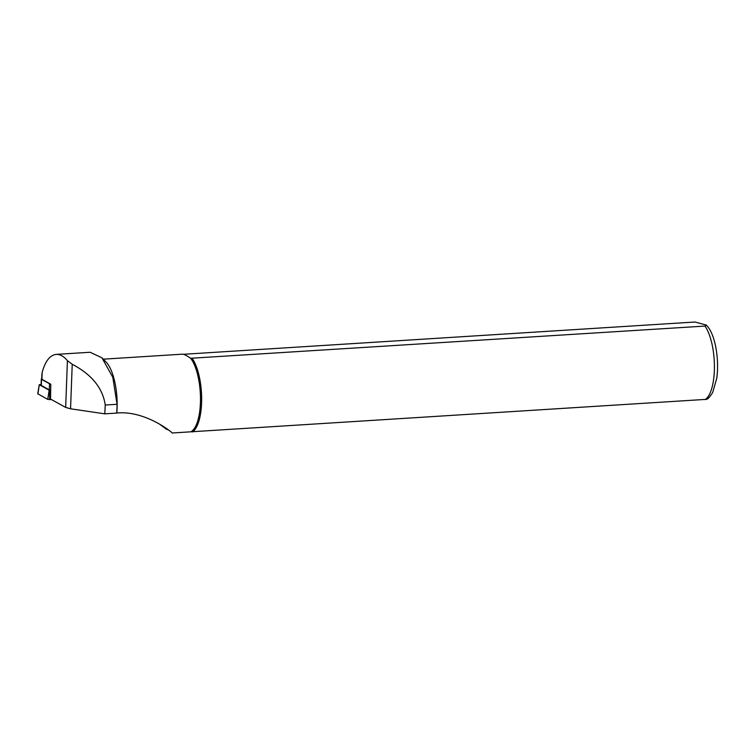 <?xml version="1.0" encoding="UTF-8"?>
<svg xmlns="http://www.w3.org/2000/svg" width="755" height="755" viewBox="0 0 755 755"><rect width="100%" height="100%" fill="white"/><g stroke="black" fill="none" stroke-linecap="round" stroke-linejoin="round"><path stroke-width="1.13" d="M41.714 378.746A2.388 0.604 2.1 0 0 41.308 379.067A2.388 0.604 2.1 0 0 41.544 379.34L49.528 383.757L49.292 389.863A2.388 0.604 2.1 0 0 50.566 390.203L49.132 390.175L47.744 399.404L51.529 399.612M49.132 390.175L39.298 384.729L41.1 384.531M39.251 384.682L37.75 393.761L47.744 399.404M41.874 374.433L41.704 379.076A1.982 0.5 2.1 0 0 41.902 379.312L50.793 384.229L50.528 399.055L65.666 407.426L70.555 408.795L104.785 413.834L116.685 413.089A39.42 14.081 -93.6 0 0 117.053 404.293L112.806 377.321L101.934 357.804L90.128 352.264L56.238 354.378C49.972 355.105 45.272 361.126 42.157 372.441L41.865 374.64M116.685 413.089L116.799 413.023A39.222 14.005 -93.6 0 0 106.03 361.985L101.944 357.804M116.799 413.023C142.544 410.512 167.591 428.623 172.272 432.983L190.807 431.813A39.222 14.005 -93.6 0 0 200.481 398.989A39.222 14.005 -93.6 0 0 190.685 358.276L704.981 326.075L706.425 325.112L694.977 322.017L183.427 354.293M103.284 359.172L182.493 354.17C183.814 354.123 186.551 355.482 190.685 358.276M168.61 430.039L166.345 429.17L159.73 424.253M706.425 325.112L708.558 327.755C715.391 337.051 719.355 359.663 716.778 378.17L712.72 392.411C709.917 396.856 707.831 399.159 706.472 399.338L190.807 431.813M192.346 431.973A39.722 14.185 -93.6 0 0 201.651 398.999A39.722 14.185 -93.6 0 0 192.214 358.436M104.785 413.834L105.247 405.039C102.793 388.164 91.78 374.574 72.225 364.259L67.412 360.682C63.779 356.294 60.051 354.199 56.238 354.378M49.528 383.757A2.388 0.604 2.1 0 0 50.462 384.05M41.308 379.067L41.072 385.173A2.388 0.604 2.1 0 0 41.317 385.446L49.292 389.863M49.632 390.25L49.613 399.688M39.298 384.729L37.91 393.968M705.113 399.612A39.722 14.185 -93.6 0 0 714.419 366.647A39.722 14.185 -93.6 0 0 704.981 326.075M41.902 379.312L42.157 372.441M65.666 407.426L67.412 360.682M70.555 408.795L72.225 364.259M117.053 404.293L105.247 405.039M41.544 379.34L41.317 385.446"/></g></svg>
